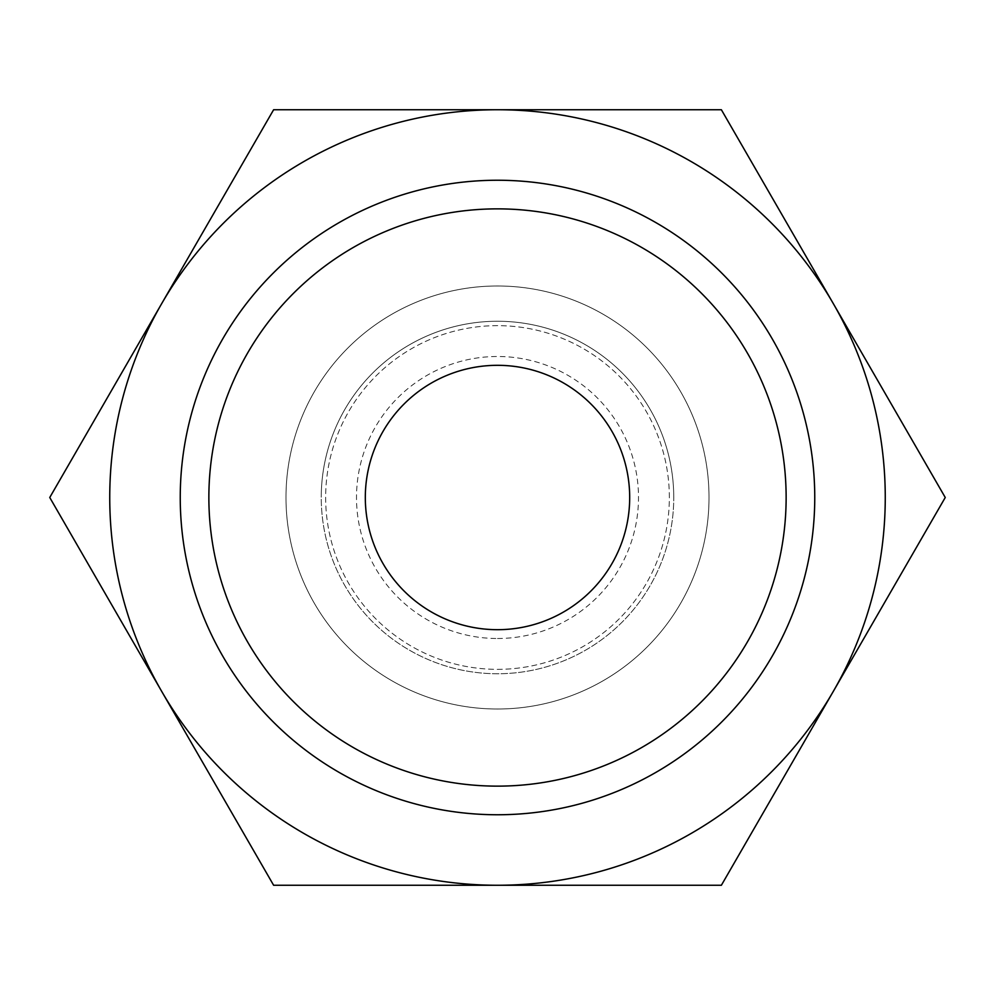 <?xml version="1.0" encoding="UTF-8"?>
<svg xmlns="http://www.w3.org/2000/svg" width="995" height="995" viewBox="0 0 995 995"><rect width="100%" height="100%" fill="white"/><g stroke="black" fill="none" stroke-linecap="round" stroke-linejoin="round"><path stroke-width="0.75" stroke-dasharray="4.97 3.73" d="M709.012 497.5A211.512 211.512 0 0 0 497.5 285.988A211.512 211.512 0 0 0 285.988 497.5A211.512 211.512 0 0 1 497.5 285.988A211.512 211.512 0 0 1 709.012 497.5A211.512 211.512 0 0 0 497.5 285.988A211.512 211.512 0 0 0 285.988 497.5A211.512 211.512 0 0 0 497.5 709.012A211.512 211.512 0 0 0 709.012 497.5A211.512 211.512 0 0 0 497.5 285.988A211.512 211.512 0 0 0 285.988 497.5A211.512 211.512 0 0 0 497.5 709.012A211.512 211.512 0 0 0 709.012 497.5A211.512 211.512 0 0 1 497.5 709.012A211.512 211.512 0 0 1 285.988 497.5A211.512 211.512 0 0 0 497.5 709.012A211.512 211.512 0 0 0 709.012 497.5M669.349 497.5A171.849 171.849 0 0 0 497.5 325.651A171.849 171.849 0 0 0 325.651 497.5A171.849 171.849 0 0 0 497.5 669.349A171.849 171.849 0 0 0 669.349 497.5A171.849 171.849 0 0 0 497.5 325.651A171.849 171.849 0 0 0 325.651 497.5A171.849 171.849 0 0 0 497.5 669.349A171.849 171.849 0 0 0 669.349 497.5M673.752 497.5A176.252 176.252 0 0 0 497.5 321.248A176.252 176.252 0 0 0 321.248 497.5A176.252 176.252 0 0 0 497.5 673.752A176.252 176.252 0 0 0 673.752 497.5A176.252 176.252 0 0 0 497.5 321.248A176.252 176.252 0 0 0 321.248 497.5A176.252 176.252 0 0 0 497.5 673.752A176.252 176.252 0 0 0 673.752 497.5A176.252 176.252 0 0 0 497.5 321.248A176.252 176.252 0 0 0 321.248 497.5M885.264 497.5A387.764 387.764 0 0 0 833.312 303.624L945.25 497.5L833.312 691.376A387.764 387.764 0 0 0 885.264 497.5M49.75 497.5L161.688 303.624A387.764 387.764 0 0 0 497.5 885.264A387.764 387.764 0 0 0 833.312 691.376L721.375 885.264L273.625 885.264L49.75 497.5M786.137 497.5A288.637 288.637 0 0 1 497.5 786.137A288.637 288.637 0 0 1 208.863 497.5A288.637 288.637 0 0 1 497.5 208.863A288.637 288.637 0 0 1 786.137 497.5M629.686 497.5A132.186 132.186 0 0 0 497.5 365.314A132.186 132.186 0 0 0 365.314 497.5A132.186 132.186 0 0 0 497.5 629.686A132.186 132.186 0 0 0 629.686 497.5M497.5 109.736A387.764 387.764 0 0 0 161.688 303.624L273.625 109.736L721.375 109.736L833.312 303.624A387.764 387.764 0 0 0 497.5 109.736M497.5 638.504A141.004 141.004 0 0 0 638.504 497.5A141.004 141.004 0 0 0 497.5 356.496A141.004 141.004 0 0 0 356.496 497.5A141.004 141.004 0 0 0 497.5 638.504"/><path stroke-width="1.49" d="M945.25 497.5L721.375 109.736L497.5 109.736A387.764 387.764 0 0 0 161.688 691.376A387.764 387.764 0 0 0 497.5 885.264L721.375 885.264L833.312 691.376A387.764 387.764 0 0 0 497.5 109.736L273.625 109.736L49.75 497.5L273.625 885.264L497.5 885.264A387.764 387.764 0 0 0 833.312 691.376L945.25 497.5M786.137 497.5A288.637 288.637 0 0 1 497.5 786.137A288.637 288.637 0 0 1 208.863 497.5A288.637 288.637 0 0 1 497.5 208.863A288.637 288.637 0 0 1 786.137 497.5M814.756 497.5A317.256 317.256 0 0 1 497.5 814.756A317.256 317.256 0 0 1 180.244 497.5A317.256 317.256 0 0 1 497.5 180.244A317.256 317.256 0 0 1 814.756 497.5M365.314 497.5A132.186 132.186 0 0 1 497.5 365.314A132.186 132.186 0 0 1 629.686 497.5A132.186 132.186 0 0 1 497.5 629.686A132.186 132.186 0 0 1 365.314 497.5"/></g></svg>
